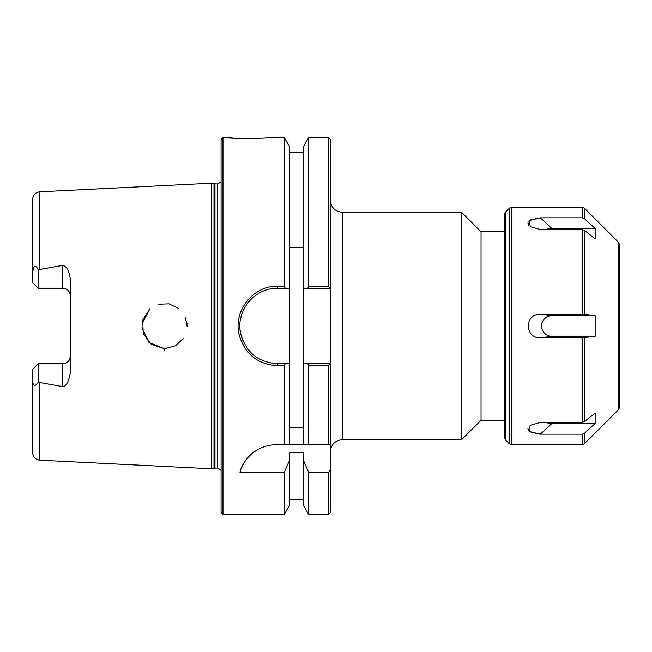 <?xml version="1.0" encoding="UTF-8"?>
<svg xmlns="http://www.w3.org/2000/svg" width="652" height="652" viewBox="0 0 652 652"><rect width="100%" height="100%" fill="white"/><g stroke="black" fill="none" stroke-linecap="round" stroke-linejoin="round"><path stroke-width="0.98" d="M330.401 200.327C331.11 207.597 335.104 211.59 342.373 212.299L461.583 212.299L461.583 439.701L342.373 439.701L342.373 212.299M330.401 512.594L330.401 469.937L328.518 472.374L328.518 514.485L330.401 512.594M328.518 286.741L330.401 288.306L330.401 139.406L328.518 137.515L328.518 286.741L308.722 286.741L307.654 288.306L330.401 288.306L330.401 469.937M504.501 231.762L481.046 231.762L481.046 420.238L504.501 420.238M481.046 231.762L461.583 212.299M289.406 247.727L303.547 247.727M303.547 427.516L289.406 427.516M285.299 288.306L289.406 288.306L289.406 146.48L284.231 137.515L284.231 286.252L277.63 286.252C253.18 285.462 232.976 310.971 239.178 334.867C244.875 354.126 257.687 364.419 277.63 365.748L284.231 365.748L285.299 363.694L277.63 363.694C258.567 362.439 246.317 352.675 240.873 334.411C234.94 311.754 254.256 287.548 277.63 288.306L285.299 288.306L284.231 286.252M307.654 363.694L308.722 365.259L328.518 365.259L330.368 363.694L303.547 363.694L303.547 288.306L307.654 288.306M222.968 514.485L222.968 137.515L221.085 139.406L221.085 512.594L222.968 514.485L284.231 514.485L289.406 505.52L289.406 460.638L284.231 472.374L239.928 472.374C242.234 461.29 255.397 444.794 276.261 444.745L330.401 444.745M289.406 444.745L289.406 288.306M251.648 298.689A37.694 37.694 0 0 0 246.391 304.892M241.542 315.112A37.694 37.694 0 0 0 240.555 319.162M240.123 329.773A37.694 37.694 0 0 0 243.4 341.795M246.391 347.1A37.694 37.694 0 0 0 249.74 351.363M289.406 363.694L285.299 363.694M284.231 514.485L284.231 472.374M328.518 365.259L328.518 444.745M39.764 460.19L211.655 468.804L211.655 183.196L39.764 191.81C35.379 192.421 32.999 194.932 32.6 199.341L32.6 273.661C33.651 262.389 36.463 266.538 38.256 269.732L62.755 265.405C66.618 266.244 69.128 270.833 70.294 279.17L70.294 372.83C68.802 381.656 66.292 386.245 62.755 386.595L38.256 382.268C34.491 387.435 32.608 386.123 32.6 378.339L32.6 452.659C32.999 457.068 35.379 459.578 39.764 460.19L39.764 382.846M183.416 338.453L175.502 345.78L164.907 348.616L175.502 345.78L183.416 338.453M141.997 327.826L149.039 342.471L164.117 348.616L151.248 344.289L143.212 333.522L142.715 320.083L149.952 308.722L142.03 323.816M158.485 304.215L169.055 303.848L178.811 308.461L169.055 303.848L158.485 304.215M187.018 323.473L187.083 324.231M187.148 325.446L187.157 326M187.148 326.456L185.412 317.296M257.85 138.371L240.955 138.55M232.992 138.094L228.51 137.686M222.968 137.515L226.904 137.515C224.834 138.835 270.686 138.648 268.029 137.515L284.231 137.515M284.231 444.745L284.231 365.748M267.45 445.789A37.694 37.694 0 0 0 239.928 472.374M328.518 472.374L308.722 472.374L303.547 460.638L303.547 452.366L289.406 452.366L289.406 460.638M70.294 295.804C69.927 291.305 67.417 288.787 62.755 288.265A7.539 7.539 0 0 1 70.294 295.804M32.6 378.339L32.6 369.391L38.256 363.734L62.755 363.734C67.417 363.213 69.927 360.695 70.294 356.196A7.539 7.539 0 0 1 62.755 363.734L62.755 386.595M38.256 269.732L38.256 288.265L32.6 282.609L32.6 273.661M32.6 369.391L38.256 363.734L38.256 382.268M38.256 288.265L62.755 288.265L62.755 265.405M308.722 472.374L308.722 514.485L328.518 514.485M308.722 365.259L308.722 444.745M308.722 514.485L303.547 505.52L303.547 460.638M303.547 444.745L303.547 363.694M303.547 288.306L303.547 146.48L308.722 137.515L308.722 286.741M213.995 183.823L217.703 183.954L217.703 468.046L213.995 468.177L213.995 183.823L211.655 183.196M217.703 183.954L221.085 181.843M584.339 218.591L595.154 228.559L551.942 228.559L540.369 217.817L582.301 217.817L584.339 218.591L584.339 208.135L618.561 242.357L619.4 244.394L619.4 407.606L618.561 409.643L584.339 443.865L584.339 433.409L582.301 434.183L540.369 434.183L529.546 431.526L530.084 425.397L540.369 422.406L582.301 422.406L584.339 421.738L595.154 413.099L595.154 423.441L584.339 433.409M595.154 228.559L595.154 238.901L584.339 230.262L582.301 229.594L540.369 229.594L530.149 226.651L529.514 220.498L540.369 217.817M584.339 314.329L595.154 315.658L595.154 336.342L582.301 337.777L540.369 337.777C524.493 338.632 524.477 313.376 540.369 314.223L584.339 314.329L584.339 230.262M582.301 434.183L582.301 444.705L511.437 444.705L511.437 207.295L582.301 207.295L582.301 217.817M536.18 218.127L535.431 218.249M532.611 218.958L529.97 220.172M529.391 220.596L528.813 221.142M528.128 222.218L527.965 222.813M527.957 222.886L528.764 225.323M527.949 428.617L529.171 431.216M531.217 432.504L532.627 433.05M535.431 433.751L540.255 434.183M595.154 315.658L551.942 315.658L540.369 314.223M511.437 207.295L509.408 208.135L509.408 443.865L511.437 444.705M505.341 212.202L505.341 439.798L504.501 437.769L504.501 214.231L505.341 212.202L509.408 208.135M551.942 228.559A10.342 5.167 0 0 0 545.74 229.594M545.74 422.406A10.342 5.167 180 0 0 551.942 423.441L595.154 423.441M551.942 423.441L540.369 434.183M551.942 315.658A10.342 10.342 0 0 0 541.6 326A10.342 10.342 0 0 0 551.942 336.342L595.154 336.342M551.942 336.342L540.369 337.777M39.764 269.162L39.764 191.81M164.369 350.841L164.459 348.616M277.63 365.748L277.63 363.694M277.63 288.306L277.63 286.252M214.973 468.046L214.973 183.954M618.561 242.357L618.561 409.643M584.339 421.738L584.339 337.671M582.301 337.777L582.301 422.406M582.301 229.594L582.301 314.223M342.373 439.701C335.104 440.41 331.11 444.403 330.401 451.673M481.046 420.238L461.583 439.701M303.547 499.408L289.406 499.408M308.722 137.515L328.518 137.515M303.547 152.592L289.406 152.592M213.995 468.177L211.655 468.804M217.703 468.046L221.085 470.157M584.339 208.135L582.301 207.295M584.339 443.865L582.301 444.705M505.341 439.798L509.408 443.865"/></g></svg>
